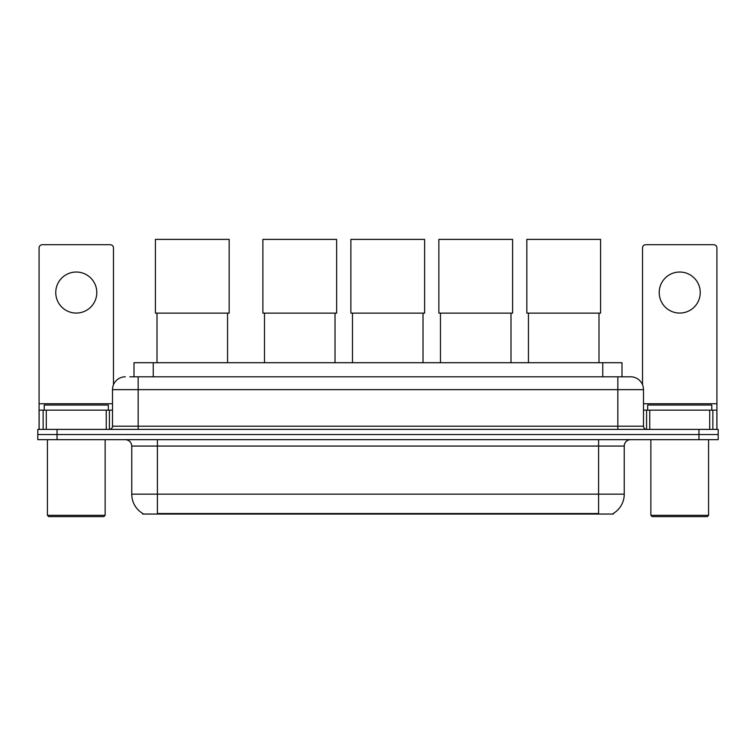 <?xml version="1.0" encoding="UTF-8"?>
<svg xmlns="http://www.w3.org/2000/svg" width="756" height="756" viewBox="0 0 756 756"><rect width="100%" height="100%" fill="white"/><g stroke="black" fill="none" stroke-linecap="round" stroke-linejoin="round"><path stroke-width="1.13" d="M129.824 376.809L138.159 376.809L129.824 376.809L134.001 376.809L134.001 362.71L621.999 362.71L621.999 376.809M613.352 513.418L613.352 514.052L142.648 514.052L142.648 513.418M142.837 513.532A22.444 22.444 0 0 1 131.752 494.169L157.399 494.169L157.399 513.532L598.601 513.532L598.601 494.169L624.248 494.169L624.248 446.068A6.417 6.417 0 0 1 630.665 439.661M131.752 494.169L131.752 446.068C131.364 442.175 129.229 440.039 125.335 439.661M613.163 513.532A22.444 22.444 0 0 0 624.248 494.169M57.04 429.399L718.2 429.399L718.2 434.53L37.8 434.53L37.8 439.661L57.04 439.661L57.04 434.53L37.8 434.53L37.8 429.399L57.04 429.399L57.04 434.53L718.2 434.53L718.2 439.661L57.04 439.661M125.335 376.809A12.824 12.824 0 0 0 112.512 389.642L112.512 426.195A3.204 3.204 0 0 1 109.299 429.399M630.665 376.809L617.841 376.809L630.665 376.809A12.824 12.824 0 0 1 643.488 389.642L643.488 426.195C643.677 428.142 644.745 429.21 646.701 429.399M643.488 389.642L138.159 389.642L138.159 376.809L617.841 376.809L617.841 426.195L643.488 426.195M76.28 272.028A20.525 20.525 0 0 0 55.755 292.553A20.525 20.525 0 0 0 76.28 313.069A20.525 20.525 0 0 0 96.796 292.553A20.525 20.525 0 0 0 76.28 272.028M106.256 429.399L106.256 410.158L46.296 410.158L46.296 429.399M113.476 384.766L113.476 247.911A3.204 3.204 0 0 0 110.263 244.708L42.289 244.708A3.204 3.204 0 0 0 39.085 247.911L39.085 410.158L46.296 410.158M106.256 410.158L112.512 410.158M39.085 429.399L39.085 410.158M103.856 516.613L48.705 516.613L47.42 515.327L105.131 515.327L103.856 516.613M47.42 439.661L47.42 515.327M105.131 439.661L105.131 515.327M108.344 410.158L108.344 405.027L44.217 405.027L44.217 410.158M157.012 313.135L157.012 362.71M227.556 313.135L227.556 362.71M155.415 239.387L229.162 239.387L229.162 313.135L155.415 313.135L155.415 239.387M264.496 313.135L264.496 362.71M335.031 313.135L335.031 362.71M262.89 239.387L336.637 239.387L336.637 313.135L262.89 313.135L262.89 239.387M352.476 313.135L352.476 362.71M423.02 313.135L423.02 362.71M350.878 239.387L424.617 239.387L424.617 313.135L350.878 313.135L350.878 239.387M440.464 313.135L440.464 362.71M510.999 313.135L510.999 362.71M438.858 239.387L512.606 239.387L512.606 313.135L438.858 313.135L438.858 239.387M528.444 313.135L528.444 362.71M598.988 313.135L598.988 362.71M526.837 239.387L600.585 239.387L600.585 313.135L526.837 313.135L526.837 239.387M679.72 272.028A20.525 20.525 0 0 0 659.204 292.553A20.525 20.525 0 0 0 679.72 313.069A20.525 20.525 0 0 0 700.245 292.553A20.525 20.525 0 0 0 679.72 272.028M709.704 429.399L709.704 410.158L649.744 410.158L649.744 429.399M716.915 429.399L716.915 410.158L716.915 429.399M709.704 410.158L716.915 410.158L716.915 247.911A3.204 3.204 0 0 0 713.711 244.708L645.737 244.708A3.204 3.204 0 0 0 642.524 247.911L642.524 384.766M643.488 410.158L649.744 410.158M707.295 516.613L652.144 516.613L650.869 515.327L708.58 515.327L707.295 516.613M650.869 439.661L650.869 515.327M708.58 439.661L708.58 515.327M711.783 410.158L711.783 405.027L647.656 405.027L647.656 410.158M596.04 514.052L596.04 513.418M159.96 514.052L159.96 513.418M153.241 376.809L153.241 362.71M602.759 376.809L602.759 362.71M598.601 439.661L598.601 446.068L131.752 446.068M624.248 446.068L598.601 446.068L598.601 494.169L157.399 494.169L157.399 439.661M698.96 439.661L698.96 429.399M138.159 429.399L138.159 389.642L112.512 389.642M112.512 426.195L617.841 426.195L617.841 429.399M112.512 403.751L39.085 403.751M109.412 410.158L109.412 429.399M39.132 410.158L39.132 429.399M43.139 429.399L43.139 410.158M716.915 403.751L643.488 403.751M716.868 429.399L716.868 410.158M712.861 410.158L712.861 429.399M646.588 429.399L646.588 410.158"/></g></svg>
